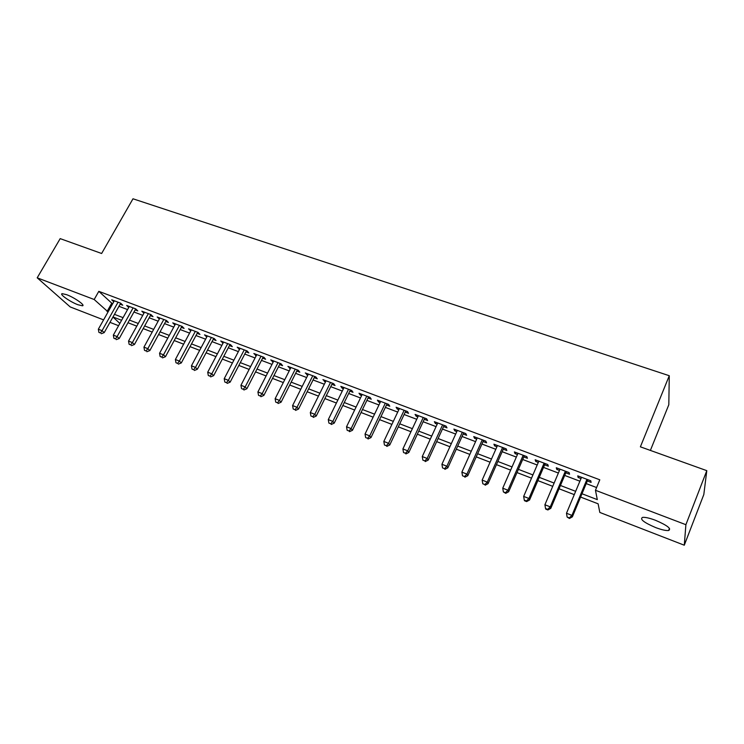 <?xml version="1.0" encoding="UTF-8"?>
<svg xmlns="http://www.w3.org/2000/svg" width="744" height="744" viewBox="0 0 744 744"><rect width="100%" height="100%" fill="white"/><g stroke="black" fill="none" stroke-linecap="round" stroke-linejoin="round"><path stroke-width="1.12" d="M66.709 294.708C74.605 297.609 85.793 305.552 82.417 305.793L77.869 304.724C70.113 301.85 58.906 293.973 62.226 293.666L66.709 294.708M655.445 520.27C667.294 525.376 671.683 528.779 668.633 530.509C665.852 530.76 661.509 529.784 655.604 527.561C643.913 522.53 639.561 519.135 642.556 517.387C645.243 517.108 649.54 518.075 655.445 520.27M650.386 450.418L668.809 404.745L669.274 375.72L132.99 198.788L101.63 253.49L60.19 238.629L37.2 277.819L94.181 299.507L108.075 311.894M669.274 375.72L640.389 446.828L706.8 470.664L703.815 494.528L684.285 545.212L599.822 512.439L598.12 503.818L580.599 497.066M118.584 325.695L109.963 322.357M103.583 319.883L70.224 306.937L37.2 277.819M120.128 304.222L122.741 305.207L120.668 303.189L111.721 299.813L113.767 301.785M135.129 309.895L137.77 310.89L135.743 308.89L126.675 305.459L128.74 307.477M150.325 315.642L153.004 316.656L151.023 314.656L141.825 311.187L143.936 313.224M165.726 321.464L168.442 322.496L166.507 320.506L157.189 316.991L159.328 319.046M181.331 327.369L184.084 328.411L182.196 326.439L172.757 322.868L174.933 324.951M197.151 333.358L199.941 334.409L198.109 332.447L188.539 328.829L190.752 330.931M213.184 339.422L216.02 340.492L214.235 338.539L204.526 334.874L206.786 337.004M229.45 345.569L232.314 346.658L230.584 344.714L220.745 341.003L223.042 343.151M245.929 351.81L248.84 352.907L247.157 350.973L237.187 347.206L239.522 349.382M262.641 358.134L265.589 359.25L263.971 357.325L253.853 353.502L256.234 355.706M279.595 364.541L282.581 365.676L281.018 363.769L270.76 359.891L273.178 362.114M296.782 371.042L299.813 372.195L298.307 370.298L287.909 366.374L290.374 368.624M314.21 377.636L317.288 378.808L315.847 376.929L305.3 372.939L307.802 375.218M331.898 384.332L335.023 385.513L333.647 383.644L322.933 379.607L325.491 381.904M349.838 391.121L353 392.311L351.698 390.47L340.836 386.359L342.184 388.219L343.43 388.694M368.038 398.003L371.256 399.221L370.01 397.389L358.989 393.223L360.273 395.064L361.64 395.585M386.508 404.987L389.772 406.224L388.601 404.411L377.413 400.179L378.631 402.011L380.11 402.569M405.257 412.083L408.558 413.329L407.461 411.534L396.115 407.247L397.25 409.051L398.858 409.665M424.275 419.281L427.633 420.546L426.61 418.77L415.087 414.417L416.156 416.203L417.886 416.863M443.582 426.582L446.995 427.874L446.047 426.107L434.347 421.69L435.342 423.466L437.202 424.164M463.187 433.994L466.646 435.305L465.781 433.566L453.905 429.074L454.817 430.832L456.807 431.585M483.079 441.527L486.595 442.857L485.813 441.127L473.751 436.579L474.588 438.309L476.718 439.118M503.288 449.171L506.85 450.52L506.153 448.818L493.914 444.187L494.658 445.907L496.927 446.763M523.804 456.928L527.422 458.304L526.817 456.621L514.383 451.924L515.043 453.617L517.452 454.528M544.636 464.814L548.319 466.2L547.798 464.544L535.169 459.773L535.745 461.447L538.303 462.415M565.803 472.821L569.541 474.235L569.114 472.598L556.289 467.753L556.772 469.399L559.479 470.422M581.975 493.746L597.302 499.624L595.46 490.277L599.794 479.796L98.812 291.341L112.577 303.896M118.956 306.314L127.568 309.578M133.957 312.006L142.764 315.344M149.153 317.772L158.156 321.185M164.554 323.612L173.761 327.109M180.16 329.536L189.581 333.107M195.979 335.535L205.614 339.199M212.021 341.626L221.87 345.365M228.278 347.792L238.359 351.614M244.767 354.051L255.071 357.957M261.479 360.394L272.016 364.393M278.433 366.82L289.211 370.912M295.619 373.349L306.649 377.524M313.057 379.961L324.338 384.239M330.745 386.675L342.277 391.046M348.685 393.483L360.487 397.956M366.894 400.384L378.966 404.969M385.364 407.396L397.714 412.083M404.113 414.51L416.742 419.3M423.131 421.727L436.068 426.628M442.448 429.056L455.672 434.068M462.052 436.496L475.583 441.629M481.954 444.047L495.802 449.302M502.163 451.71L516.336 457.086M522.688 459.494L537.187 465M543.529 467.409L558.372 473.035M564.696 475.435L579.892 481.201M586.207 483.6L596.595 487.543M587.304 480.95L591.108 482.391L590.773 480.782L577.744 475.853L578.125 477.481L580.999 478.569M706.8 470.664L685.894 524.697L684.285 545.212M98.812 291.341L94.181 299.507M595.46 490.277L685.894 524.697M114.455 314.34L123.067 317.651M129.456 320.097L138.263 323.482M144.652 325.937L153.664 329.387M160.062 331.843L169.269 335.377M175.668 337.832L185.098 341.45M191.496 343.905L201.131 347.606M207.539 350.061L217.397 353.846M223.805 356.302L233.886 360.17M240.293 362.635L250.607 366.587M257.015 369.052L267.561 373.097M273.978 375.562L284.766 379.7M291.174 382.156L302.204 386.387M308.621 388.852L319.901 393.185M326.318 395.641L337.86 400.077M344.267 402.532L356.078 407.061M362.486 409.526L374.567 414.157M380.965 416.612L393.325 421.355M399.723 423.81L412.371 428.665M418.77 431.12L431.706 436.086M438.095 438.532L451.329 443.61M457.709 446.065L471.259 451.264M477.629 453.71L491.496 459.029M497.857 461.466L512.039 466.916M518.401 469.352L532.918 474.923M539.261 477.36L554.122 483.061M560.455 485.488L575.661 491.328M112.958 317.009L119.849 323.426M574.275 494.63L559.06 488.771M552.727 486.334L537.865 480.605M531.523 478.159L516.996 472.57M510.644 470.124L496.453 464.656M490.082 462.201L476.216 456.863M469.845 454.407L456.295 449.19M449.915 446.735L436.672 441.629M430.283 439.174L417.338 434.189M410.948 431.725L398.3 426.851M391.893 424.387L379.533 419.625M373.125 417.161L361.045 412.511M354.637 410.037L342.826 405.489M336.418 403.025L324.868 398.57M318.46 396.106L307.17 391.753M300.753 389.289L289.723 385.039M283.306 382.565L272.518 378.408M266.11 375.943L255.564 371.879M249.147 369.415L238.833 365.444M232.426 362.97L222.344 359.092M215.937 356.618L206.079 352.823M199.671 350.359L190.036 346.639M183.629 344.174L174.208 340.547M167.809 338.083L158.593 334.53M152.195 332.075L143.183 328.597M136.794 326.142L127.987 322.747M121.598 320.283L112.986 316.972M111.563 303.506L107.062 311.504M578.665 476.207L578.125 477.481M557.303 468.134L556.772 469.399M536.284 460.201L535.745 461.447M515.583 452.38L515.043 453.617M495.206 444.68L494.658 445.907M475.137 437.1L474.588 438.309M455.365 429.632L454.817 430.832M435.891 422.276L435.342 423.466M416.705 415.022L416.156 416.203M397.808 407.889L397.25 409.051M379.18 400.849L378.631 402.011M360.831 393.92L360.273 395.064M342.742 387.085L342.184 388.219M324.914 380.351L324.347 381.477M307.337 373.711L306.77 374.827M290.002 367.164L289.444 368.271M272.918 360.71L272.36 361.807M256.076 354.349L255.508 355.437M239.456 348.071L238.898 349.15M223.07 341.877L222.512 342.947M206.916 335.777L206.348 336.837M190.966 329.75L190.399 330.801M175.24 323.807L174.673 324.849M159.718 317.948L159.151 318.981M144.41 312.164L143.843 313.187M129.298 306.454L128.731 307.467M586.96 479.341L571.95 515.387L566.491 513.248L581.529 477.285M587.844 479.675L572.369 516.848L571.95 515.387L569.309 517.898L567.123 517.043L569.476 518.475L569.309 517.898M569.476 518.475L572.369 516.848M566.491 513.248L567.123 517.043M565.366 471.185L550.272 506.869L544.906 504.758L560.018 469.166M566.342 471.547L550.783 508.357L550.272 506.869L547.677 509.37L545.538 508.524L545.752 509.119L547.891 509.956L547.677 509.37M547.891 509.956L550.783 508.357M544.906 504.758L545.538 508.524M544.106 463.149L528.938 498.48L523.664 496.406L538.842 461.159M545.175 463.559L529.551 499.996L528.938 498.48L526.399 500.972L524.288 500.145L524.539 500.749L526.65 501.577L526.399 500.972M526.65 501.577L529.551 499.996M523.664 496.406L524.288 500.145M523.181 455.244L507.947 490.231L502.749 488.185L517.991 453.291M524.343 455.691L508.645 491.765L507.947 490.231L505.446 492.714L503.372 491.896L505.734 493.328L505.446 492.714M505.734 493.328L508.645 491.765M502.749 488.185L503.372 491.896M502.572 447.46L487.274 482.103L482.159 480.094L497.466 445.535M503.828 447.935L488.064 483.665L487.274 482.103L484.828 484.577L482.782 483.767L484.828 484.577M485.144 485.2L488.064 483.665M482.159 480.094L482.782 483.767M482.279 439.797L466.925 474.105L461.885 472.124L477.257 437.9M483.628 440.309L467.799 475.695L466.925 474.105L464.516 476.569L462.508 475.779L464.516 476.569M464.87 477.202L467.799 475.695M461.885 472.124L462.508 475.779M462.303 432.245L446.884 466.228L441.927 464.275L457.355 430.376M463.726 432.785L447.842 467.837L446.884 466.228L444.521 468.683L442.541 467.902L444.521 468.683M444.912 469.325L447.842 467.837M441.927 464.275L442.541 467.902M442.624 424.815L427.149 458.471L422.267 456.546L437.751 422.973M444.131 425.382L428.191 460.099L427.149 458.471L424.833 460.917L422.88 460.145L424.833 460.917M425.252 461.568L428.191 460.099M422.267 456.546L422.88 460.145M423.243 417.496L407.721 450.827L402.904 448.939L418.435 415.682M424.824 418.091L408.828 452.482L407.721 450.827L405.443 453.273L403.518 452.51L405.443 453.273M405.889 453.924L408.828 452.482M402.904 448.939L403.518 452.51M404.141 410.279L388.573 443.303L383.83 441.443L399.416 408.493M405.806 410.911L389.763 444.977L388.573 443.303L386.341 445.73L384.443 444.986L386.341 445.73M386.815 446.4L389.763 444.977M383.83 441.443L384.443 444.986M385.327 403.174L369.712 435.891L365.044 434.05L380.668 401.407M387.066 403.825L370.977 437.584L369.712 435.891L367.517 438.309L365.648 437.574L367.517 438.309M368.029 438.988L370.977 437.584M365.044 434.05L365.648 437.574M366.792 396.171L351.131 428.591L346.537 426.777L362.198 394.432M368.596 396.85L352.461 430.302L351.131 428.591L348.973 430.999L347.132 430.274L348.973 430.999M349.513 431.678L352.461 430.302M346.537 426.777L347.132 430.274M348.518 389.27L332.828 421.392L328.29 419.607L343.988 387.559M350.396 389.977L334.223 423.122L332.828 421.392L330.708 423.792L328.894 423.076L330.708 423.792M331.266 424.48L334.223 423.122M328.29 419.607L328.894 423.076M330.513 382.463L314.786 414.296L310.313 412.539L326.049 380.779M332.456 383.197L316.247 416.045L314.786 414.296L312.703 416.687L310.918 415.989L312.703 416.687M313.289 417.384L316.247 416.045M310.313 412.539L310.918 415.989M312.759 375.757L297.005 407.303L292.597 405.573L308.369 374.102M314.777 376.52L298.53 409.07L297.005 407.303L294.959 409.693L293.192 408.995L294.959 409.693M295.573 410.39L298.53 409.07M292.597 405.573L293.192 408.995M295.266 369.154L279.474 400.421L275.131 398.71L290.932 367.508M297.34 369.935L281.065 402.197L279.474 400.421L277.466 402.792L275.726 402.104L277.466 402.792M278.107 403.499L281.065 402.197M275.131 398.71L275.726 402.104M278.014 362.635L262.204 393.623L257.917 391.939L273.746 361.017M280.153 363.444L263.85 395.417L262.204 393.623L260.223 395.994L258.512 395.315L260.223 395.994M260.884 396.71L263.85 395.417M257.917 391.939L258.512 395.315M261.014 356.209L245.167 386.927L240.944 385.271L256.801 354.618M263.209 357.036L246.878 388.74L245.167 386.927L243.223 389.289L241.54 388.619L243.223 389.289M243.911 390.005L246.878 388.74M240.944 385.271L241.54 388.619M244.246 349.875L228.371 380.333L224.214 378.696L240.089 348.304M246.497 350.722L230.138 382.156L228.371 380.333L226.464 382.676L224.8 382.025L226.464 382.676M227.171 383.402L230.138 382.156M224.214 378.696L224.8 382.025M227.701 343.626L211.817 373.823L207.715 372.205L223.609 342.082M230.008 344.5L213.64 375.655L211.817 373.823L209.938 376.157L208.292 375.515L209.938 376.157M210.664 376.892L213.64 375.655M207.715 372.205L208.292 375.515M211.398 337.469L195.486 367.397L191.441 365.806L207.353 335.935M213.751 338.362L197.355 369.247L195.486 367.397L193.635 369.731L192.017 369.089L193.635 369.731M194.389 370.466L197.355 369.247M191.441 365.806L192.017 369.089M195.309 331.387L179.378 361.072L175.389 359.501L191.32 329.88M197.718 332.298L181.303 362.933L179.378 361.072L177.565 363.388L175.965 362.765L177.565 363.388M178.337 364.132L181.303 362.933M175.389 359.501L175.965 362.765M179.434 325.398L163.494 354.823L159.56 353.279L175.5 323.91M181.899 326.328L165.466 356.702L163.494 354.823L161.708 357.139L160.137 356.516L161.708 357.139M162.499 357.883L165.466 356.702M159.56 353.279L160.137 356.516M163.782 319.483L147.823 348.666L143.945 347.141L159.895 318.014M166.293 320.432L149.851 350.554L147.823 348.666L146.066 350.973L144.513 350.359L146.066 350.973M146.884 351.726L149.851 350.554M143.945 347.141L144.513 350.359M148.335 313.643L132.367 342.584L128.535 341.078L144.503 312.201M150.893 314.61L134.441 344.491L132.367 342.584L130.637 344.881L129.112 344.277L130.637 344.881M131.474 345.644L134.441 344.491M128.535 341.078L129.112 344.277M133.092 307.886L117.115 336.595L113.339 335.107L129.307 306.463M135.696 308.872L119.226 338.501L117.115 336.595L115.413 338.883L113.906 338.288L115.413 338.883M116.269 339.636L119.226 338.501M113.339 335.107L113.906 338.288M118.045 302.204L102.068 330.68L98.338 329.211L114.325 300.799M120.695 303.217L104.225 332.596L102.068 330.68L100.394 332.959L98.906 332.363L100.394 332.959M101.258 333.721L104.225 332.596M98.338 329.211L98.906 332.363M82.417 305.793L82.872 305.003M668.633 530.509L669.47 528.342"/></g></svg>
